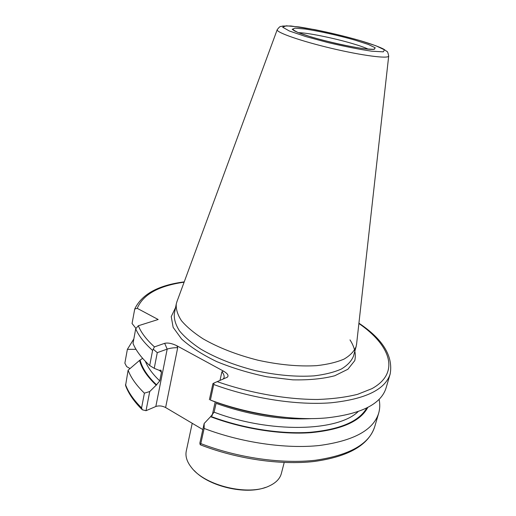 <?xml version="1.0" encoding="UTF-8"?>
<svg xmlns="http://www.w3.org/2000/svg" width="516" height="516" viewBox="0 0 516 516"><rect width="100%" height="100%" fill="white"/><g stroke="black" fill="none" stroke-linecap="round" stroke-linejoin="round"><path stroke-width="0.77" d="M265.469 487.42C245.513 495.057 208.677 486.349 194.248 470.586M284.206 462.478L281.362 473.488C279.956 478.758 275.847 482.95 269.036 486.059C248.635 496.128 205.4 485.911 191.668 467.773C186.966 461.943 185.173 456.357 186.276 451.01L192.223 423.294M135.843 328.273L132.057 323.513L134.728 309.02L137.243 308.355L158.173 319.501L138.34 325.757L135.702 328.789L133.018 343.417C135.947 350.596 141.507 357.969 149.698 365.534L152.594 350.448L154.439 346.9L164.662 343.327C167.977 342.592 172.041 343.404 176.846 345.746L223.402 371.075C227.666 373.59 228.975 375.635 227.324 377.209L214.056 383.007L210.405 400.048C247.751 414.122 292.656 420.901 326.176 417.941C361.226 414.103 381.201 404.06 386.116 387.806L390.18 373.952C393.282 356.092 382.859 339.167 358.923 323.177M142.629 358.343L139.546 360.413C141.661 368.418 147.215 376.667 156.2 385.162L159.76 380.892L161.463 372.288L160.96 370.166L159.115 370.301L154.239 368.321L149.698 365.534M139.546 360.413L128.116 370.217C130.935 377.706 136.366 385.355 144.403 393.16L149.737 391.534L156.2 385.162M128.116 370.217L125.569 385.517C128.478 393.495 133.966 401.493 142.048 409.51M202.827 429.57L165.61 407.537C162.224 405.815 158.967 405.473 155.832 406.498L146.015 410.71L142.313 409.775L141.578 407.904L144.403 393.16M210.405 400.048L213.934 401.454C237.321 410.072 261.225 415.393 285.645 417.425M311.761 418.599C281.059 420.166 249.164 415.083 216.075 403.344L214.108 412.168L210.554 416.689C242.83 428.873 280.949 434.84 310.896 432.666C341.534 429.686 360.503 421.275 367.798 407.421M210.554 416.689L204.162 423.494L204.149 428.448C241.398 442.663 285.806 449.075 319.385 445.502C353.615 440.858 373.378 430.092 378.673 413.213C379.957 408.73 380.099 404.093 379.086 399.313M204.149 428.448L200.814 443.592L200.214 444.753L199.84 443.141L204.162 423.494M133.85 338.902L127.368 349.358L135.998 349.326M130.038 368.547L126.639 366.579L124.866 363.174L127.368 349.358M177.027 301.409L176.272 303.956C175.853 309.155 177.581 314.734 181.471 320.707C186.611 326.789 193.784 332.807 202.982 338.773C218.474 347.694 236.792 354.834 257.935 360.207C279.253 364.87 298.829 366.689 316.676 365.651C327.57 364.438 336.677 362.258 344.004 359.123C350.151 355.53 354.202 351.312 356.15 346.475L356.614 343.862M209.393 399.694L212.927 383.62L214.056 383.007M153.291 349.248L157.277 352.654L167.184 349.1C170.383 348.1 173.892 347.636 177.697 347.694L165.61 407.537M157.277 352.654L154.239 368.321M149.737 391.534L146.015 410.71M219.99 380.402L221.906 371.784C223.609 373.726 224.344 375.648 224.099 377.544L223.286 378.976M138.34 325.757C141.094 332.588 146.467 339.631 154.439 346.9M135.702 328.789C138.675 335.806 144.312 343.024 152.594 350.448M159.309 370.23L161.463 372.288M145.357 361.31C147.944 367.715 152.749 374.242 159.76 380.892M140.146 360.2C142.197 368.205 147.711 376.461 156.69 384.968M125.491 384.536C128.258 392.186 133.618 399.971 141.578 407.904M213.824 384.536C251.873 398.552 297.061 405.441 330.982 402.79C365.534 399.152 385.265 389.541 390.18 373.952M217.165 381.614C249.815 393.063 286.574 399.532 317.733 399.474C332.755 398.926 346.043 397.21 357.594 394.327L371.933 388.645C400.564 372.881 390.593 345.32 358.884 323.487M214.108 412.168C269.816 433.485 337.948 431.647 358.11 411.6M211.025 416.464C242.784 428.415 280.207 434.33 309.806 432.324C340.089 429.557 359.084 421.43 366.786 407.943M200.814 443.592C237.779 457.879 281.93 464.129 315.379 460.246C349.493 455.26 369.262 444.115 374.687 426.797L378.673 413.213M175.569 307.523L171.241 316.637L173.144 327.37L181.613 339.031C190.462 347.016 202.156 354.537 216.694 361.593C232.484 368.069 249.26 373.145 267.043 376.822L292.798 379.847C309.078 380.182 323.061 378.815 334.768 375.745L347.9 369.25L354.769 360.613C356.246 354.041 354.66 347.139 349.996 339.896M184.115 282.175C158.612 285.819 142.99 294.546 137.243 308.355M368.334 49.194C364.98 47.595 359.723 45.737 352.563 43.615C334.194 38.132 307.575 32.708 298.487 32.682M355.202 40.177C338.76 35.501 319.372 31.173 305.098 29.012L294.933 28.141L292.172 29.315L297.79 32.431L311.038 36.92C328.569 42.002 350.138 46.782 364.625 48.807L374.048 49.368L375.235 47.788L368.398 44.492L355.202 40.177M359.8 40.519C339.78 34.83 316.263 29.58 298.796 26.916L286.238 25.806L282.633 27.193L289.341 30.986L305.588 36.513L328.189 42.622C344.901 46.53 359.446 49.394 371.843 51.207L383.278 51.845L384.517 49.852L375.971 45.789L359.8 40.519M277.253 29.58L277.208 29.696C276.002 32.398 300.912 41.132 331.646 48.381C362.374 55.663 388.561 59.005 388.696 56.051L388.709 55.922M176.272 303.956L174.337 313.741C173.892 319.043 175.595 324.732 179.439 330.801C184.535 336.974 191.655 343.075 200.788 349.113C216.191 358.117 234.419 365.296 255.472 370.649C276.692 375.287 296.203 377.028 314.005 375.874C324.874 374.571 333.975 372.3 341.302 369.063C347.455 365.36 351.519 361.032 353.499 356.092L356.15 346.475M155.832 406.498L167.184 349.1L164.662 343.327M176.846 345.746L177.697 347.694M212.153 415.632L215.198 401.919M221.906 371.784L223.402 371.075M374.687 426.797C368.572 445.134 348.442 456.692 314.283 461.465C280.852 465.355 236.973 459.085 200.279 444.779M134.728 309.02C141.848 294.217 158.354 285.167 184.225 281.884M294.565 30.992C293.636 29.76 293.088 29.315 292.914 29.664C293.443 30.444 295.739 31.618 299.802 33.192C306.091 35.591 321.036 39.984 335.413 43.292C349.764 46.621 364.425 48.994 369.327 49.272C372.307 49.459 374.087 49.368 374.668 48.988L372.597 49.439M356.537 344.598L388.696 56.051C388.032 52.677 387.348 51.097 386.645 51.303L383.956 49.317C380.782 47.453 371.759 44.053 359.852 40.525C345.178 36.346 330.072 32.702 314.528 29.586L290.901 25.974L282.575 26.052C280.382 27.077 280.852 24.949 277.208 29.696L176.769 302.105M226.524 377.583L227.324 377.209"/></g></svg>
